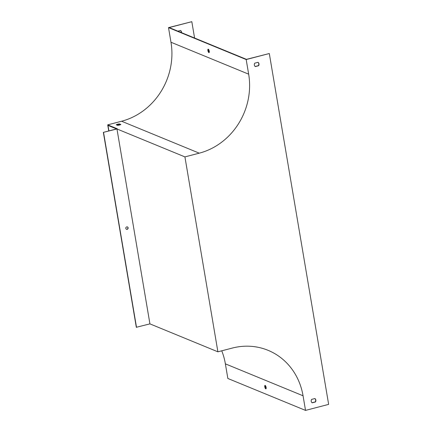<?xml version="1.0" encoding="UTF-8"?>
<svg xmlns="http://www.w3.org/2000/svg" width="432" height="432" viewBox="0 0 432 432"><rect width="100%" height="100%" fill="white"/><g stroke="black" fill="none" stroke-linecap="round" stroke-linejoin="round"><path stroke-width="0.65" d="M149.926 323.876L136.323 327.289L103.356 132.37L116.959 128.957L149.926 323.876L217.895 351.815L232.227 348.084A66.074 60.172 -67.7 0 1 268.061 350.32A66.074 60.172 -67.7 0 1 303.053 395.782L305.527 410.4L328.644 404.379L269.303 53.53L246.186 59.551L168.507 27.621L170.98 42.239A66.074 60.172 -67.7 0 1 121.581 121.235L107.708 124.848L108.745 130.966M246.186 59.551L248.659 74.169A66.074 60.172 -67.7 0 1 199.26 153.166L184.923 156.897L116.959 128.957M207.9 50.614A1.777 0.605 75.4 0 1 208.132 49.172A1.777 0.605 75.4 0 1 209.169 50.738A1.777 0.605 75.4 0 1 209.029 52.618A1.777 0.605 75.4 0 1 207.9 50.614M194.589 38.027L191.819 21.681L169.166 27.578L246.451 59.351L269.303 53.53M209.223 52.418A1.777 0.605 75.4 0 1 208.364 50.495A1.777 0.605 75.4 0 1 208.402 49.253M314.836 398.563A2.543 2.317 -67.7 0 1 315.284 401.879L312.044 402.721M255.177 66.49L258.412 65.648A2.543 2.317 112.3 0 0 257.969 62.332M217.895 351.815L184.923 156.897M314.901 398.547L311.596 399.406A2.543 2.317 112.3 0 0 312.174 402.818L315.479 401.96A2.543 2.317 112.3 0 0 314.901 398.547M258.034 62.316A2.543 2.317 -67.7 0 1 258.606 65.729L255.307 66.587A2.543 2.317 -67.7 0 1 254.729 63.175L258.034 62.316M191.819 21.681L168.507 27.621M221.751 350.811A66.074 60.172 -67.7 0 1 225.374 363.852L227.848 378.47L305.527 410.4M180.484 30.483A2.543 2.317 -67.7 0 1 181.332 32.578M116.548 128.936L107.989 125.415L108.918 130.923M177.876 31.158L180.549 30.467A2.543 2.317 -67.7 0 1 181.526 32.659M103.356 132.37L117.223 128.758L107.708 124.848M117.607 125.345L116.219 124.772A2.543 0.594 170.4 0 1 119.453 123.93L120.841 124.502A2.543 0.594 170.4 0 1 117.607 125.345M264.773 386.845A1.777 0.605 -104.6 0 0 265.901 388.849A1.777 0.605 -104.6 0 0 266.036 386.975A1.777 0.605 -104.6 0 0 265.005 385.403A1.777 0.605 -104.6 0 0 264.773 386.845M266.096 388.649A1.777 0.605 75.4 0 1 265.232 386.726A1.777 0.605 75.4 0 1 265.27 385.484M116.78 125.005A2.543 0.594 170.4 0 1 119.54 124.416L120.361 124.756M136.517 327.364L103.55 132.451M127.354 226.892A1.269 1.156 -67.7 0 1 126.387 229.23M127.175 229.322A1.269 1.156 112.3 0 0 127.451 226.93A1.269 1.156 112.3 0 0 125.896 227.664A1.269 1.156 112.3 0 0 127.175 229.322M119.453 123.93L119.54 124.416M248.659 74.169L170.98 42.239M199.26 153.166L121.581 121.235M303.053 395.782L225.374 363.852"/></g></svg>
